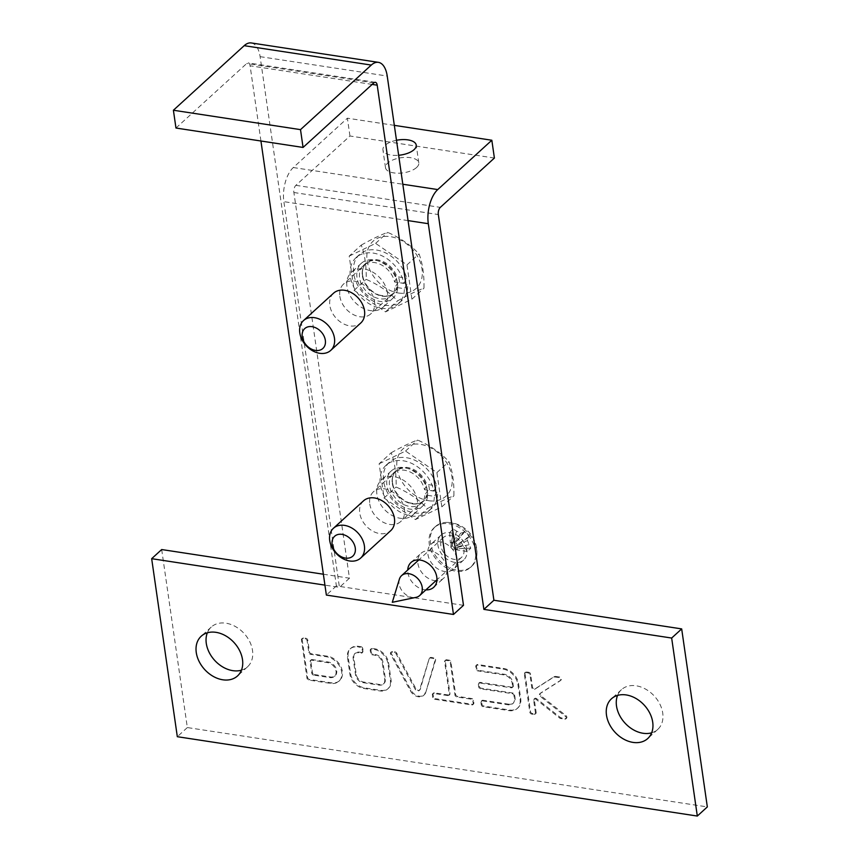 <?xml version="1.0" encoding="UTF-8"?>
<svg xmlns="http://www.w3.org/2000/svg" width="859" height="859" viewBox="0 0 859 859"><rect width="100%" height="100%" fill="white"/><g stroke="black" fill="none" stroke-linecap="round" stroke-linejoin="round"><path stroke-width="0.64" stroke-dasharray="4.29 3.22" d="M417.356 500.572A23.547 17.448 -132.4 0 0 402.538 479.719A23.547 17.448 -132.4 0 0 381.267 480.095A23.547 17.448 -132.4 0 0 384.241 509.247A23.547 17.448 -132.4 0 0 412.996 514.885A23.547 17.448 -132.4 0 0 417.356 500.572M427.363 491.445A23.547 17.448 -132.4 0 0 427.127 490.081A23.547 17.448 -132.4 0 0 411.901 470.227A23.547 17.448 -132.4 0 0 391.274 470.957A23.547 17.448 -132.4 0 0 394.26 500.11A23.547 17.448 -132.4 0 0 423.015 505.747A23.547 17.448 -132.4 0 0 427.567 495.332A23.547 17.448 -132.4 0 0 427.363 491.445M387.43 292.898A23.547 17.448 -132.4 0 0 372.613 272.045A23.547 17.448 -132.4 0 0 351.331 272.41A23.547 17.448 -132.4 0 0 354.316 301.563A23.547 17.448 -132.4 0 0 383.071 307.211A23.547 17.448 -132.4 0 0 387.43 292.898M397.438 283.76A23.547 17.448 -132.4 0 0 397.202 282.396A23.547 17.448 -132.4 0 0 381.976 262.553A23.547 17.448 -132.4 0 0 361.349 263.284A23.547 17.448 -132.4 0 0 364.334 292.436A23.547 17.448 -132.4 0 0 393.089 298.073A23.547 17.448 -132.4 0 0 397.642 287.658A23.547 17.448 -132.4 0 0 397.438 283.76M161.685 549.545L187.337 727.562L707.333 806.912M494.397 158.045L349.957 136.001L295.872 185.329A5.379 2.663 98.7 0 0 293.885 192.513L349.463 578.204L323.36 574.22M403.859 283.416L406.704 278.176A31.278 23.172 -132.4 0 0 386.056 253.126A31.278 23.172 -132.4 0 0 359.481 254.522L356.141 257.56A31.278 23.172 -132.4 0 1 383.758 256.712A31.278 23.172 -132.4 0 1 403.859 283.416L394.592 281.999A20.519 15.204 -132.4 0 0 381.278 264.84A20.519 15.204 -132.4 0 0 363.389 265.517A20.519 15.204 -132.4 0 0 365.988 290.922A20.519 15.204 -132.4 0 0 391.049 295.84A20.519 15.204 -132.4 0 0 394.99 287.25L404.374 288.678L407.628 283.513L398.028 282.611L394.99 287.25M356.141 257.56A31.278 23.172 -132.4 0 0 360.093 296.291A31.278 23.172 -132.4 0 0 398.297 303.785A31.278 23.172 -132.4 0 0 404.374 288.678M427.567 495.332L434.31 496.362L437.553 491.187L427.954 490.285L424.915 494.924L427.567 495.332M433.784 491.09L436.63 485.861A31.278 23.172 -132.4 0 0 415.981 460.8A31.278 23.172 -132.4 0 0 389.406 462.196L386.067 465.245A31.278 23.172 -132.4 0 1 413.684 464.397A31.278 23.172 -132.4 0 1 433.784 491.09L424.529 489.684A20.519 15.204 -132.4 0 0 411.214 472.514A20.519 15.204 -132.4 0 0 393.315 473.191A20.519 15.204 -132.4 0 0 395.913 498.596A20.519 15.204 -132.4 0 0 420.974 503.514A20.519 15.204 -132.4 0 0 424.915 494.924M386.067 465.245A31.278 23.172 -132.4 0 0 390.029 503.975A31.278 23.172 -132.4 0 0 428.233 511.47A31.278 23.172 -132.4 0 0 434.31 496.362M429.156 658.778L420.287 689.143A2.824 2.094 -132.4 0 1 419.804 689.96L419.138 690.572A2.824 2.094 -132.4 0 0 419.611 689.756L429.156 658.778A1.879 1.396 47.6 0 1 430.499 658.015L433.065 658.413A1.879 1.396 47.6 0 1 434.879 660.968L425.849 692.118A9.417 6.979 47.6 0 1 424.249 694.834A9.417 6.979 47.6 0 1 410.946 690.035L391.35 653.613A1.879 1.396 47.6 0 1 392.488 651.509L395.065 651.906A1.879 1.396 47.6 0 1 396.686 653.119L415.81 688.521A2.824 2.094 -132.4 0 0 419.804 689.96M425.849 692.118L435.556 660.356A1.879 1.396 47.6 0 0 433.741 657.801L431.164 657.414A1.879 1.396 47.6 0 0 429.822 658.177M434.6 699.269L435.277 698.657L472.482 704.337A1.879 1.396 47.6 0 0 473.857 702.92L473.502 700.429A1.879 1.396 47.6 0 0 471.645 698.517L457.493 696.359A1.879 1.396 -132.4 0 1 455.635 694.459L450.964 662.053A1.879 1.396 47.6 0 0 449.107 660.152L446.68 659.776A1.879 1.396 47.6 0 0 445.295 661.194L449.966 693.589A1.879 1.396 -132.4 0 1 449.622 694.738L448.956 695.339A1.879 1.396 -132.4 0 0 449.3 694.201L444.629 661.806A1.879 1.396 47.6 0 1 446.014 660.388L448.441 660.754A1.879 1.396 47.6 0 1 450.299 662.665L454.959 695.06A1.879 1.396 -132.4 0 0 456.816 696.971L470.979 699.129A1.879 1.396 47.6 0 1 472.837 701.041L473.191 703.532A1.879 1.396 47.6 0 1 471.816 704.949L434.6 699.269A1.879 1.396 47.6 0 1 432.743 697.358L432.388 694.867A1.879 1.396 47.6 0 1 433.763 693.449L447.926 695.618A1.879 1.396 -132.4 0 0 448.956 695.339M447.926 695.618L448.591 695.006A1.879 1.396 -132.4 0 0 449.622 694.738M448.591 695.006L434.439 692.848A1.879 1.396 47.6 0 0 433.054 694.255L433.419 696.746A1.879 1.396 47.6 0 0 435.277 698.657M475.779 666.552L476.444 665.94L476.799 668.442A1.879 1.396 47.6 0 0 478.656 670.342L504.544 674.294A8.472 6.281 -132.4 0 1 512.898 682.884L513.317 685.793A1.879 1.396 -132.4 0 1 512.973 686.932L512.308 687.544A1.879 1.396 -132.4 0 0 512.651 686.395L512.232 683.496A8.472 6.281 -132.4 0 0 503.879 674.906L477.991 670.954A1.879 1.396 47.6 0 1 476.133 669.043L475.779 666.552A1.879 1.396 47.6 0 1 477.153 665.134L503.041 669.086A15.065 11.167 47.6 0 1 517.891 684.355L520.049 699.312A15.065 11.167 47.6 0 1 517.258 708.471A15.065 11.167 47.6 0 1 509.022 710.629L483.134 706.678A1.879 1.396 47.6 0 1 481.276 704.767L480.922 702.275A1.879 1.396 47.6 0 1 482.296 700.858L508.184 704.809A8.472 6.281 -132.4 0 0 512.823 703.596A8.472 6.281 -132.4 0 0 514.391 698.442L513.972 695.532A1.879 1.396 -132.4 0 0 512.114 693.632L480.568 688.811A1.879 1.396 47.6 0 1 478.71 686.91L478.345 684.419A1.879 1.396 47.6 0 1 479.73 683.002L511.277 687.812A1.879 1.396 -132.4 0 0 512.308 687.544M511.277 687.812L511.943 687.2A1.879 1.396 -132.4 0 0 512.973 686.932M511.943 687.2L480.396 682.39A1.879 1.396 47.6 0 0 479.011 683.807L479.376 686.298A1.879 1.396 47.6 0 0 481.233 688.209L512.78 693.02A1.879 1.396 -132.4 0 1 514.638 694.931L515.056 697.83A8.472 6.281 -132.4 0 1 513.489 702.984L512.823 703.596M508.184 704.809L508.85 704.197A8.472 6.281 -132.4 0 0 513.489 702.984M508.85 704.197L482.973 700.246A1.879 1.396 47.6 0 0 481.588 701.663L481.953 704.155A1.879 1.396 47.6 0 0 483.81 706.066L509.688 710.017A15.065 11.167 47.6 0 0 517.934 707.859A15.065 11.167 47.6 0 0 520.715 698.7L518.557 683.743A15.065 11.167 47.6 0 0 503.707 668.485L477.819 664.533A1.879 1.396 47.6 0 0 476.444 665.94M360.941 646.698A1.879 1.396 47.6 0 1 362.799 648.599L363.164 651.09A1.879 1.396 47.6 0 1 361.779 652.507L359.116 652.099A7.538 5.583 -132.4 0 0 355.218 653.205A7.538 5.583 -132.4 0 0 353.79 657.457L356.281 674.745A7.538 5.583 -132.4 0 0 363.421 682.014L380.086 684.559A7.538 5.583 -132.4 0 0 383.984 683.442A7.538 5.583 -132.4 0 0 385.412 679.19L382.921 661.902A7.538 5.583 -132.4 0 0 375.78 654.644L373.107 654.236A1.879 1.396 47.6 0 1 371.249 652.325L370.895 649.834A1.879 1.396 47.6 0 1 372.269 648.427L375.136 648.856A14.131 10.469 47.6 0 1 388.536 662.472L391.113 680.349A14.131 10.469 47.6 0 1 388.418 688.317A14.131 10.469 47.6 0 1 381.128 690.4L364.055 687.791A14.131 10.469 47.6 0 1 350.665 674.175L348.088 656.308A14.131 10.469 47.6 0 1 350.773 648.341A14.131 10.469 47.6 0 1 358.074 646.258L360.941 646.698L360.275 647.299A1.879 1.396 47.6 0 1 362.133 649.211L362.498 651.702A1.879 1.396 47.6 0 1 361.113 653.119L358.439 652.711A7.538 5.583 -132.4 0 0 354.552 653.817A7.538 5.583 -132.4 0 0 353.113 658.069L355.615 675.357A7.538 5.583 -132.4 0 0 362.756 682.615L379.42 685.16A7.538 5.583 -132.4 0 0 383.307 684.054A7.538 5.583 -132.4 0 0 384.746 679.802L382.255 662.514A7.538 5.583 -132.4 0 0 375.104 655.245L372.441 654.848A1.879 1.396 47.6 0 1 370.583 652.937L370.218 650.446A1.879 1.396 47.6 0 1 371.603 649.028L374.47 649.468L375.136 648.856M565.995 715.654A1.879 1.396 47.6 0 1 565.501 718.532L561.281 717.888A1.879 1.396 47.6 0 1 560.315 717.448L536.66 698.689A1.879 1.396 -132.4 0 0 534.309 699.655L536.145 712.422A1.879 1.396 47.6 0 1 534.76 713.84L532.333 713.475A1.879 1.396 47.6 0 1 530.486 711.563L524.978 673.349A1.879 1.396 47.6 0 1 526.352 671.931L528.779 672.307A1.879 1.396 47.6 0 1 530.637 674.218L532.473 686.985A1.879 1.396 -132.4 0 0 535.221 688.735L554.409 676.516A1.879 1.396 47.6 0 1 555.301 676.355L559.52 676.999A1.879 1.396 47.6 0 1 560.884 680.156L540.569 693.084A1.879 1.396 -132.4 0 0 540.966 695.801L565.995 715.654L565.329 716.266A1.879 1.396 47.6 0 1 564.835 719.144L560.616 718.5A1.879 1.396 47.6 0 1 559.649 718.049L535.984 699.301A1.879 1.396 -132.4 0 0 533.632 700.268L535.479 713.034A1.879 1.396 47.6 0 1 534.094 714.452L531.667 714.076A1.879 1.396 47.6 0 1 529.81 712.175L524.312 673.961A1.879 1.396 47.6 0 1 525.687 672.543L528.113 672.919A1.879 1.396 47.6 0 1 529.971 674.82L531.807 687.597A1.879 1.396 -132.4 0 0 534.556 689.337L553.744 677.128A1.879 1.396 47.6 0 1 554.635 676.967L558.855 677.611A1.879 1.396 47.6 0 1 560.218 680.768L539.903 693.696A1.879 1.396 -132.4 0 0 540.3 696.413L565.329 716.266M302.132 639.343L307.64 677.558A1.879 1.396 47.6 0 0 309.498 679.469L331.338 682.798A15.065 11.167 47.6 0 0 339.584 680.639A15.065 11.167 47.6 0 0 340.787 666.53A15.065 11.167 47.6 0 0 327.504 656.212L311.334 653.742A1.879 1.396 -132.4 0 1 309.476 651.841L307.801 640.213A1.879 1.396 47.6 0 0 305.944 638.301L303.517 637.926A1.879 1.396 47.6 0 0 302.132 639.343L301.466 639.955A1.879 1.396 47.6 0 1 302.851 638.538L305.278 638.913A1.879 1.396 47.6 0 1 307.125 640.814L308.811 652.443A1.879 1.396 -132.4 0 0 310.668 654.354L326.839 656.824A15.065 11.167 47.6 0 1 340.121 667.142A15.065 11.167 47.6 0 1 338.908 681.251A15.065 11.167 47.6 0 1 330.672 683.41L308.832 680.07A1.879 1.396 47.6 0 1 306.974 678.17L301.466 639.955M651.659 732.802A26.908 19.94 -132.4 0 0 657.758 729.409A26.908 19.94 -132.4 0 0 662.729 713.056A26.908 19.94 -132.4 0 0 645.796 689.229A26.908 19.94 -132.4 0 0 621.486 689.648A26.908 19.94 -132.4 0 0 617.557 695.403M241.443 670.192A26.908 19.94 -132.4 0 0 247.532 666.809A26.908 19.94 -132.4 0 0 252.514 650.456A26.908 19.94 -132.4 0 0 235.581 626.63A26.908 19.94 -132.4 0 0 211.26 627.049A26.908 19.94 -132.4 0 0 207.341 632.804M434.149 527.705A26.908 19.94 -132.4 0 0 437.736 561.002A26.908 19.94 -132.4 0 0 470.528 567.37A26.908 19.94 -132.4 0 0 467.124 534.051A26.908 19.94 -132.4 0 0 434.257 527.609A26.908 19.94 -132.4 0 0 434.149 527.705M389.406 462.196A31.278 23.172 -132.4 0 0 393.368 500.926A31.278 23.172 -132.4 0 0 431.572 508.421A31.278 23.172 -132.4 0 0 437.553 491.187M424.529 489.684L426.998 484.959A20.519 15.204 -132.4 0 0 413.265 469.304A20.519 15.204 -132.4 0 0 396.321 470.453A20.519 15.204 -132.4 0 0 392.531 482.919A20.519 15.204 -132.4 0 0 393.089 485.571A20.519 15.204 -132.4 0 0 408.637 502.601A20.519 15.204 -132.4 0 0 423.981 500.776A20.519 15.204 -132.4 0 0 427.954 490.285M429.436 489.952A21.862 16.192 -132.4 0 0 428.437 484.605L426.998 484.959M428.437 484.605L436.63 485.861M359.481 254.522A31.278 23.172 -132.4 0 0 363.432 293.252A31.278 23.172 -132.4 0 0 401.636 300.747A31.278 23.172 -132.4 0 0 407.628 283.513M394.592 281.999L397.073 277.274A20.519 15.204 -132.4 0 0 383.339 261.63A20.519 15.204 -132.4 0 0 366.396 262.779A20.519 15.204 -132.4 0 0 362.605 275.245A20.519 15.204 -132.4 0 0 363.164 277.887A20.519 15.204 -132.4 0 0 378.712 294.927A20.519 15.204 -132.4 0 0 394.056 293.091A20.519 15.204 -132.4 0 0 398.028 282.611M399.51 282.267A21.862 16.192 -132.4 0 0 398.512 276.931L397.073 277.274M398.512 276.931L406.704 278.176M394.335 125.36L347.39 118.198L293.306 167.537A25.566 12.66 98.7 0 0 283.867 201.65L339.445 587.341L324.938 585.129M456.655 557.835A16.815 12.455 -132.4 0 0 445.767 543.672A16.815 12.455 -132.4 0 0 431.046 544.198A16.815 12.455 -132.4 0 0 433.172 565.018A16.815 12.455 -132.4 0 0 453.713 569.055A16.815 12.455 -132.4 0 0 456.934 559.81M187.337 727.562L177.319 736.7M349.463 578.204L339.445 587.341M419.611 689.756L420.287 689.143M425.184 692.73A9.417 6.979 47.6 0 1 423.573 695.446A9.417 6.979 47.6 0 1 410.28 690.636L390.684 654.225A1.879 1.396 47.6 0 1 391.822 652.121L394.399 652.507A1.879 1.396 47.6 0 1 396.02 653.72L415.144 689.133A2.824 2.094 -132.4 0 0 419.138 690.572M374.47 649.468A14.131 10.469 47.6 0 1 387.871 663.084L390.437 680.951A14.131 10.469 47.6 0 1 387.753 688.929A14.131 10.469 47.6 0 1 380.451 691.001L363.389 688.403A14.131 10.469 47.6 0 1 350 674.787L347.423 656.91A14.131 10.469 47.6 0 1 350.107 648.942A14.131 10.469 47.6 0 1 357.408 646.87L360.275 647.299M357.408 646.87L358.074 646.258M347.423 656.91L348.088 656.308M350 674.787L350.665 674.175M363.389 688.403L364.055 687.791M380.451 691.001L381.128 690.4M390.437 680.951L391.113 680.349M387.871 663.084L388.536 662.472M375.104 655.245L375.78 654.644M382.255 662.514L382.921 661.902M384.746 679.802L385.412 679.19M379.42 685.16L380.086 684.559M362.756 682.615L363.421 682.014M355.615 675.357L356.281 674.745M353.113 658.069L353.79 657.457M358.439 652.711L359.116 652.099M435.32 526.642A26.908 19.94 -132.4 0 0 438.906 559.928A26.908 19.94 -132.4 0 0 471.698 566.306A26.908 19.94 -132.4 0 0 476.842 555.301A26.908 19.94 -132.4 0 0 446.863 522.422A26.908 19.94 -132.4 0 0 435.427 526.546A26.908 19.94 -132.4 0 0 435.32 526.642M379.13 463.774L405.545 451.05L436.909 472.59L441.837 506.842L415.423 519.566L384.07 498.027L379.13 463.774L391.178 452.779C394.786 462.41 396.428 473.835 396.117 487.042C408.53 492.432 418.977 499.605 427.471 508.571C438.24 502.547 447.045 498.306 453.896 495.858C454.207 482.651 452.564 471.226 448.956 461.594C440.463 452.629 430.005 445.456 417.603 440.055C410.752 442.514 401.948 446.755 391.178 452.779M349.205 256.089L375.619 243.376L406.983 264.905L411.912 299.168L385.498 311.892L354.133 290.353L349.205 256.089L361.252 245.105C364.86 254.736 366.503 266.15 366.192 279.358C378.604 284.748 389.052 291.931 397.545 300.897C408.315 294.873 417.12 290.632 423.97 288.173C424.282 274.966 422.628 263.552 419.031 253.92C410.538 244.955 400.079 237.771 387.667 232.381C380.827 234.829 372.011 239.07 361.252 245.105M466.845 549.696A16.815 12.455 -132.4 0 0 456.258 534.803A16.815 12.455 -132.4 0 0 441.064 535.06A16.815 12.455 -132.4 0 0 443.19 555.88A16.815 12.455 -132.4 0 0 463.731 559.918A16.815 12.455 -132.4 0 0 466.845 549.696M416.594 167.494A16.815 7.634 -8.2 0 0 418.795 162.888A16.815 7.634 -8.2 0 0 401.056 157.734A16.815 7.634 -8.2 0 0 385.498 167.688A16.815 7.634 -8.2 0 0 398.351 173.217A16.815 7.634 -8.2 0 0 416.594 167.494M313.653 675.12A1.879 1.396 47.6 0 1 311.796 673.22L310.12 661.58A1.879 1.396 47.6 0 1 311.506 660.174L327.676 662.643A8.472 6.281 47.6 0 1 335.15 668.442A8.472 6.281 47.6 0 1 334.473 676.377A8.472 6.281 47.6 0 1 329.835 677.59L313.653 675.12L314.319 674.519A1.879 1.396 47.6 0 1 312.461 672.608L310.786 660.979A1.879 1.396 47.6 0 1 312.171 659.562L328.342 662.031A8.472 6.281 47.6 0 1 335.815 667.83A8.472 6.281 47.6 0 1 335.139 675.765A8.472 6.281 47.6 0 1 330.5 676.978L314.319 674.519M453.284 529.208A29.861 12.316 112.8 0 0 451.48 530.744A29.861 12.316 -67.2 0 0 449.676 532.569A30.172 16.096 -132.9 0 1 452.747 534.76L455.216 538.185L453.509 541.728A30.172 3.715 -49.4 0 0 450.975 544.413A29.861 4.145 -132.7 0 1 455.485 549.309A30.172 4.016 144 0 0 458.362 546.979L462.013 545.551L465.224 548.278A30.172 16.096 -132.9 0 1 467.146 551.51A29.861 12.563 161.9 0 0 470.753 548.149A30.172 23.827 46.9 0 0 469.1 544.67L467.446 540.494L468.338 537.702A30.172 4.016 144 0 0 469.454 536.295A29.861 29.023 46.1 0 0 464.944 531.41A30.172 3.715 -49.4 0 0 463.484 532.44L460.649 533.128L456.623 531.141A30.172 23.827 46.9 0 0 453.284 529.208L451.673 542.05L450.417 543.221L452.167 545.572L450.868 547.355L452.446 549.062L454.314 547.892L456.516 549.824L457.772 548.654L456.022 546.303L457.321 544.52L455.742 542.813L453.885 543.983L451.673 542.05M405.545 451.05L417.603 440.055M384.07 498.027L396.117 487.042M415.423 519.566L427.471 508.571M441.837 506.842L453.896 495.858M436.909 472.59L448.956 461.594M369.778 503.986A20.186 14.947 -132.4 0 0 382.48 521.853A20.186 14.947 -132.4 0 0 400.713 521.542A20.186 14.947 -132.4 0 0 398.157 496.556A20.186 14.947 -132.4 0 0 373.515 491.713A20.186 14.947 -132.4 0 0 369.778 503.986M375.619 243.376L387.667 232.381M354.133 290.353L366.192 279.358M385.498 311.892L397.545 300.897M411.912 299.168L423.97 288.173M406.983 264.905L419.031 253.92M339.853 296.301A20.186 14.947 -132.4 0 0 352.555 314.179A20.186 14.947 -132.4 0 0 370.787 313.857A20.186 14.947 -132.4 0 0 368.232 288.871A20.186 14.947 -132.4 0 0 343.589 284.039A20.186 14.947 -132.4 0 0 339.853 296.301M396.482 140.285A16.815 7.634 -8.2 0 0 382.931 149.885A16.815 7.634 -8.2 0 0 398.64 155.275M445.102 554.28A13.454 9.964 -132.4 0 0 461.466 557.427A13.454 9.964 -132.4 0 0 459.758 540.773A13.454 9.964 -132.4 0 0 443.33 537.551A13.454 9.964 -132.4 0 0 445.102 554.28M349.957 136.001L347.39 118.198M467.146 551.51L456.516 549.824M470.753 548.149L457.772 548.654M469.1 544.67L456.752 547.548M467.446 540.494L456.022 546.303M468.338 537.702L456.505 545.282M469.454 536.295L457.321 544.52M464.944 531.41L455.742 542.813M463.484 532.44L454.926 543.575M460.649 533.128L453.885 543.983M456.623 531.141L452.704 543.156M449.676 532.569L450.417 543.221M452.747 534.76L451.447 544.338M455.216 538.185L452.167 545.572M453.509 541.728L451.694 546.592M450.975 544.413L450.868 547.355M455.485 549.309L452.446 549.062M458.362 546.979L453.262 548.3M462.013 545.551L454.314 547.892M465.224 548.278L455.485 548.718M428.566 500.7A31.955 23.676 -132.4 0 0 446.24 462.056A31.955 23.676 -132.4 0 0 398.705 454.798A31.955 23.676 -132.4 0 0 428.566 500.7M251.279 42.95A25.566 12.66 -81.3 0 1 260.116 56.651L336.384 585.935L463.495 605.327M435.91 580.738A16.815 12.455 47.6 0 1 417.925 563.558A16.815 12.455 47.6 0 1 417.775 560.863M417.85 559.907A16.815 12.455 47.6 0 1 421.028 553.336A16.815 12.455 47.6 0 1 441.569 557.362A16.815 12.455 47.6 0 1 443.695 578.182A16.815 12.455 47.6 0 1 436.866 580.759M398.64 293.026A31.955 23.676 -132.4 0 0 416.314 254.371A31.955 23.676 -132.4 0 0 368.779 247.124A31.955 23.676 -132.4 0 0 398.64 293.026M399.381 579.159A13.454 9.964 -132.4 0 0 403.354 592.366A13.454 9.964 -132.4 0 0 415.992 597.37M336.384 585.935L326.366 595.072M175.966 128.034L246.748 63.48A5.379 2.663 -81.3 0 1 248.24 62.9A5.379 2.663 -81.3 0 1 250.098 65.789L260.932 141.005M425.892 589.875A16.815 12.455 47.6 0 1 407.907 572.695A16.815 12.455 47.6 0 1 407.757 569.989M333.571 293.177A20.186 14.947 -132.4 0 0 329.835 305.439A20.186 14.947 -132.4 0 0 342.537 323.317A20.186 14.947 -132.4 0 0 360.769 322.995M363.497 500.851A20.186 14.947 -132.4 0 0 359.76 513.113A20.186 14.947 -132.4 0 0 372.462 530.991A20.186 14.947 -132.4 0 0 390.695 530.679M293.885 192.513L438.326 214.557M408.057 220.602L283.867 201.65M295.872 185.329L440.313 207.373M415.144 689.133L415.81 688.521M396.02 653.72L396.686 653.119M394.399 652.507L395.065 651.906M391.822 652.121L392.488 651.509M390.684 654.225L391.35 653.613M410.28 690.636L410.946 690.035M434.879 660.968L435.556 660.356M433.065 658.413L433.741 657.801M430.499 658.015L431.164 657.414M471.816 704.949L472.482 704.337M473.191 703.532L473.857 702.92M472.837 701.041L473.502 700.429M470.979 699.129L471.645 698.517M456.816 696.971L457.493 696.359M454.959 695.06L455.635 694.459M450.299 662.665L450.964 662.053M448.441 660.754L449.107 660.152M446.014 660.388L446.68 659.776M444.629 661.806L445.295 661.194M449.3 694.201L449.966 693.589M433.763 693.449L434.439 692.848M432.388 694.867L433.054 694.255M432.743 697.358L433.419 696.746M476.133 669.043L476.799 668.442M477.991 670.954L478.656 670.342M503.879 674.906L504.544 674.294M512.232 683.496L512.898 682.884M512.651 686.395L513.317 685.793M479.73 683.002L480.396 682.39M478.345 684.419L479.011 683.807M478.71 686.91L479.376 686.298M480.568 688.811L481.233 688.209M512.114 693.632L512.78 693.02M513.972 695.532L514.638 694.931M514.391 698.442L515.056 697.83M482.296 700.858L482.973 700.246M480.922 702.275L481.588 701.663M481.276 704.767L481.953 704.155M483.134 706.678L483.81 706.066M509.022 710.629L509.688 710.017M520.049 699.312L520.715 698.7M517.891 684.355L518.557 683.743M503.041 669.086L503.707 668.485M477.153 665.134L477.819 664.533M362.133 649.211L362.799 648.599M371.603 649.028L372.269 648.427M370.218 650.446L370.895 649.834M370.583 652.937L371.249 652.325M372.441 654.848L373.107 654.236M361.113 653.119L361.779 652.507M362.498 651.702L363.164 651.09M564.835 719.144L565.501 718.532M540.3 696.413L540.966 695.801M539.903 693.696L540.569 693.084M560.218 680.768L560.884 680.156M558.855 677.611L559.52 676.999M554.635 676.967L555.301 676.355M553.744 677.128L554.409 676.516M534.556 689.337L535.221 688.735M531.807 687.597L532.473 686.985M529.971 674.82L530.637 674.218M528.113 672.919L528.779 672.307M525.687 672.543L526.352 671.931M524.312 673.961L524.978 673.349M529.81 712.175L530.486 711.563M531.667 714.076L532.333 713.475M534.094 714.452L534.76 713.84M535.479 713.034L536.145 712.422M533.632 700.268L534.309 699.655M535.984 699.301L536.66 698.689M559.649 718.049L560.315 717.448M560.616 718.5L561.281 717.888M306.974 678.17L307.64 677.558M308.832 680.07L309.498 679.469M330.672 683.41L331.338 682.798M326.839 656.824L327.504 656.212M310.668 654.354L311.334 653.742M308.811 652.443L309.476 651.841M307.125 640.814L307.801 640.213M305.278 638.913L305.944 638.301M302.851 638.538L303.517 637.926M392.316 483.424A20.186 14.947 -132.4 0 0 405.018 501.302A20.186 14.947 -132.4 0 0 423.251 500.98A20.186 14.947 -132.4 0 0 420.695 475.993A20.186 14.947 -132.4 0 0 396.053 471.161A20.186 14.947 -132.4 0 0 392.316 483.424M362.391 275.75A20.186 14.947 -132.4 0 0 375.093 293.617A20.186 14.947 -132.4 0 0 393.325 293.306A20.186 14.947 -132.4 0 0 390.77 268.319A20.186 14.947 -132.4 0 0 366.127 263.477A20.186 14.947 -132.4 0 0 362.391 275.75M293.306 167.537L402.817 184.245M311.796 673.22L312.461 672.608M329.835 677.59L330.5 676.978M327.676 662.643L328.342 662.031M311.506 660.174L312.171 659.562M310.12 661.58L310.786 660.979M260.116 56.651L387.226 76.043M372.162 84.418L250.098 65.789M373.848 82.872L246.748 63.48M391.274 470.957L381.267 480.095M423.015 505.747L412.996 514.885M361.349 263.284L351.331 272.41M393.089 298.073L383.071 307.211M431.572 508.421L428.233 511.47M401.636 300.747L398.297 303.785M390.791 652.389L391.457 651.777M423.573 695.446L424.249 694.834M429.468 658.284L430.134 657.683M472.847 704.681L473.513 704.069M444.983 660.657L445.649 660.045M432.732 693.718L433.408 693.116M478.699 683.27L479.365 682.658M481.265 701.127L481.942 700.525M517.258 708.471L517.934 707.859M476.122 665.414L476.788 664.802M350.107 648.942L350.773 648.341M387.753 688.929L388.418 688.317M370.573 649.297L371.238 648.695M383.984 683.442L383.307 684.054M355.218 653.205L354.552 653.817M362.144 652.851L362.809 652.239M565.866 718.876L566.532 718.264M540.429 693.202L539.763 693.804M560.358 680.661L561.024 680.049M524.656 672.812L525.321 672.21M535.125 714.183L535.791 713.571M534.652 698.517L533.987 699.119M338.908 681.251L339.584 680.639M301.82 638.806L302.486 638.194M621.486 689.648L611.468 698.786M657.758 729.409L647.74 738.547M211.26 627.049L201.242 636.186M247.532 666.809L237.513 675.947M435.427 526.546L434.257 527.609M471.698 566.306L470.528 567.37M396.321 470.453L393.315 473.191M423.981 500.776L420.974 503.514M393.089 485.571L392.542 482.962C391.94 477.797 393.111 473.867 396.053 471.161L373.515 491.713M408.637 502.601C416.54 504.416 421.415 503.879 423.251 500.98L400.713 521.542M366.396 262.779L363.389 265.517M394.056 293.091L391.049 295.84M363.164 277.887L362.605 275.288C362.015 270.123 363.185 266.183 366.127 263.477L343.589 284.039M378.712 294.927C386.614 296.742 391.479 296.194 393.325 293.306L370.787 313.857M441.064 535.06L431.046 544.198M463.731 559.918L453.713 569.055M476.842 555.301A30.205 30.205 0 0 0 446.863 522.422M418.795 162.888L416.228 145.096M385.498 167.688L382.931 149.885M334.473 676.377L335.139 675.765M310.475 660.442L311.141 659.83M443.33 537.551L418.805 559.918M461.466 557.427L436.941 579.804M433.688 587.32L443.695 578.182M411.01 562.473L421.028 553.336M375.351 82.303L248.24 62.9"/><path stroke-width="1.29" d="M324.938 585.129L151.667 558.683L177.319 736.7L697.315 816.05L707.333 806.912L681.681 628.906L493.904 600.248L438.326 214.557A5.379 2.663 -81.3 0 1 440.313 207.373L494.397 158.045L491.831 140.242L394.335 125.36M323.36 574.22L161.685 549.545L151.667 558.683M617.557 695.403A26.908 19.94 -132.4 0 0 624.89 722.967A26.908 19.94 -132.4 0 0 651.659 732.802M207.341 632.804A26.908 19.94 -132.4 0 0 214.675 660.367A26.908 19.94 -132.4 0 0 241.443 670.192M697.315 816.05L671.663 638.044L483.885 609.385L428.308 223.694A25.566 12.66 -81.3 0 1 437.746 189.571L491.831 140.242M242.496 659.594A26.908 19.94 -132.4 0 0 225.563 635.767A26.908 19.94 -132.4 0 0 201.242 636.186A26.908 19.94 -132.4 0 0 204.657 669.505A26.908 19.94 -132.4 0 0 237.513 675.947A26.908 19.94 -132.4 0 0 242.496 659.594M652.711 722.194A26.908 19.94 -132.4 0 0 635.778 698.367A26.908 19.94 -132.4 0 0 611.468 698.786A26.908 19.94 -132.4 0 0 614.872 732.104A26.908 19.94 -132.4 0 0 647.74 738.547A26.908 19.94 -132.4 0 0 652.711 722.194M456.934 559.81A16.815 12.455 -132.4 0 0 456.827 558.833A16.815 12.455 -132.4 0 0 456.655 557.835M681.681 628.906L671.663 638.044M493.904 600.248L483.885 609.385M398.64 155.275A16.815 7.634 -8.2 0 0 414.027 149.691A16.815 7.634 -8.2 0 0 416.228 145.096A16.815 7.634 -8.2 0 0 396.482 140.285M260.932 141.005L326.366 595.072L453.477 614.464L463.495 605.327L387.226 76.043A25.566 12.66 98.7 0 0 378.389 62.353A25.566 12.66 98.7 0 0 371.292 65.069L300.51 129.634L173.4 110.242L244.181 45.677A25.566 12.66 -81.3 0 1 251.279 42.95L378.389 62.353M417.775 560.863A16.815 12.455 47.6 0 1 417.85 559.907M436.866 580.759A16.815 12.455 47.6 0 1 435.91 580.738M415.992 597.37A13.454 9.964 -132.4 0 0 419.718 595.512A13.454 9.964 -132.4 0 0 418.011 578.859A13.454 9.964 -132.4 0 0 401.582 575.627A13.454 9.964 -132.4 0 0 399.381 579.159L392.295 602.309L415.992 597.37M453.477 614.464L377.208 85.181A5.379 2.663 98.7 0 0 375.351 82.303A5.379 2.663 98.7 0 0 373.848 82.872L303.066 147.437L175.966 128.034L173.4 110.242M407.757 569.989A16.815 12.455 47.6 0 1 411.01 562.473A16.815 12.455 47.6 0 1 431.551 566.5A16.815 12.455 47.6 0 1 433.688 587.32A16.815 12.455 47.6 0 1 425.892 589.875M330.726 350.408L360.769 322.995A20.186 14.947 -132.4 0 0 358.214 298.009A20.186 14.947 -132.4 0 0 333.571 293.177L303.517 320.579A20.186 14.947 -132.4 0 0 299.791 332.852A20.186 14.947 -132.4 0 0 312.493 350.719A20.186 14.947 -132.4 0 0 330.726 350.408A20.186 14.947 -132.4 0 0 328.17 325.421A20.186 14.947 -132.4 0 0 303.517 320.579M360.651 558.082L390.695 530.679A20.186 14.947 -132.4 0 0 388.139 505.683A20.186 14.947 -132.4 0 0 363.497 500.851L333.442 528.264A20.186 14.947 -132.4 0 0 329.716 540.526A20.186 14.947 -132.4 0 0 342.419 558.404A20.186 14.947 -132.4 0 0 360.651 558.082A20.186 14.947 -132.4 0 0 358.096 533.095A20.186 14.947 -132.4 0 0 333.442 528.264M300.51 129.634L303.066 147.437M302.228 336.771A13.454 9.964 -132.4 0 0 321.041 349.699A13.454 9.964 -132.4 0 0 318.077 329.147A13.454 9.964 -132.4 0 0 302.228 336.771M332.154 544.456A13.454 9.964 -132.4 0 0 350.966 557.373A13.454 9.964 -132.4 0 0 348.002 536.821A13.454 9.964 -132.4 0 0 332.154 544.456M428.308 223.694L408.057 220.602M402.817 184.245L437.746 189.571M371.292 65.069L244.181 45.677M377.208 85.181L372.162 84.418M418.805 559.918L401.582 575.627M436.941 579.804L419.718 595.512"/></g></svg>

